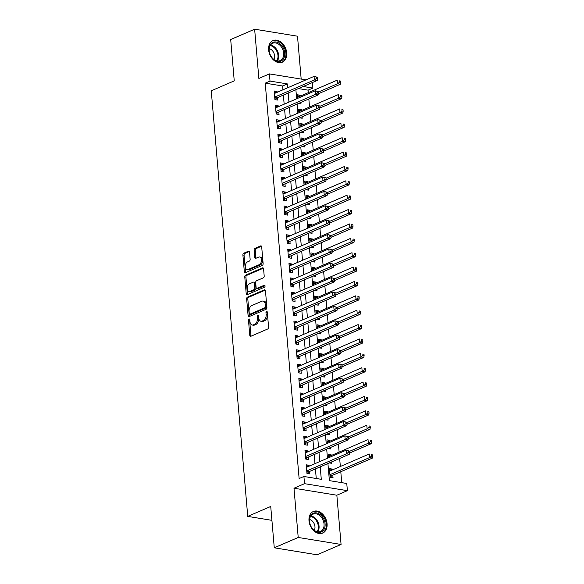 <?xml version="1.0" encoding="UTF-8"?>
<svg xmlns="http://www.w3.org/2000/svg" width="584" height="584" viewBox="0 0 584 584"><rect width="100%" height="100%" fill="white"/><g stroke="black" fill="none" stroke-linecap="round" stroke-linejoin="round"><path stroke-width="0.88" d="M249.061 319.003A1.037 0.65 -80.7 0 0 248.492 320.28L249.777 335.274A1.482 0.927 -80.7 0 0 250.478 336.326A1.482 0.927 -80.7 0 0 250.835 336.282L267.757 328.967A1.482 0.927 -80.7 0 0 268.582 327.157L267.297 312.155A1.037 0.65 -80.7 0 0 266.8 311.418A1.037 0.65 -80.7 0 0 266.552 311.454A1.037 0.65 -80.7 0 0 265.976 312.725L266.143 314.666A4.738 2.971 -80.7 0 1 263.523 320.485L262.114 321.091A4.738 2.971 -80.7 0 1 260.96 321.251A4.738 2.971 -80.7 0 1 258.719 317.871L258.551 315.937A1.037 0.65 -80.7 0 0 258.062 315.192A1.037 0.65 -80.7 0 0 257.807 315.229A1.037 0.65 -80.7 0 0 257.237 316.506L257.398 318.441A4.738 2.971 -80.7 0 1 254.777 324.259L253.368 324.865A4.738 2.971 -80.7 0 1 252.222 325.025A4.738 2.971 -80.7 0 1 249.974 321.653L249.806 319.711A1.037 0.65 -80.7 0 0 249.317 318.974A1.037 0.65 -80.7 0 0 249.061 319.003M249.799 319.645A1.037 0.65 -80.7 0 0 249.653 320.47L250.938 335.464A1.482 0.927 -80.7 0 0 251.142 336.15M267.289 312.097A1.037 0.65 -80.7 0 0 267.136 312.914L267.304 314.856L266.143 314.666M258.544 315.871A1.037 0.65 -80.7 0 0 258.391 316.689L258.559 318.63L257.398 318.441M268.633 49.917A11.76 8.49 66.6 0 0 282.335 62.189A11.76 8.49 66.6 0 0 286.707 52.859A11.76 8.49 66.6 0 0 273.005 40.588A11.76 8.49 66.6 0 0 268.633 49.917M309.002 520.797A11.76 8.49 66.6 0 0 322.704 533.068A11.76 8.49 66.6 0 0 327.077 523.746A11.76 8.49 66.6 0 0 313.374 511.474A11.76 8.49 66.6 0 0 309.002 520.797M249.529 252.178A1.482 0.927 -80.7 0 0 248.828 251.12A1.482 0.927 -80.7 0 0 248.463 251.171L243.718 253.222A1.482 0.927 -80.7 0 0 242.9 255.04L244.324 271.691A1.482 0.927 -80.7 0 0 245.024 272.75A1.482 0.927 -80.7 0 0 245.389 272.699L262.311 265.392A1.482 0.927 -80.7 0 0 263.128 263.574L261.698 246.922A1.482 0.927 -80.7 0 0 260.997 245.864A1.482 0.927 -80.7 0 0 260.639 245.915L254.901 248.39A1.482 0.927 -80.7 0 0 254.084 250.207L254.697 257.34A1.482 0.927 -80.7 0 0 255.398 258.391A1.482 0.927 -80.7 0 0 255.756 258.34L258.603 257.113A3.957 2.489 -80.7 0 1 259.566 256.982A3.957 2.489 -80.7 0 1 261.457 260.537A3.957 2.489 -80.7 0 1 259.252 264.661L248.105 269.472A3.957 2.489 -80.7 0 1 247.149 269.611A3.957 2.489 -80.7 0 1 245.258 266.048A3.957 2.489 -80.7 0 1 247.463 261.924L249.317 261.121A1.482 0.927 -80.7 0 0 250.134 259.303L249.529 252.178M282.926 89.826L282.598 85.987L265.224 83.154L270.012 81.081L269.399 73.898L305.987 79.862M274.268 547.807L298.212 537.462L341.071 544.456L317.127 554.8L274.268 547.807L270.728 506.467L247.74 516.395L211.255 90.805L234.242 80.877L230.695 39.544L254.639 29.2L258.865 78.446L269.399 73.898M341.071 544.456L336.851 495.217L293.993 488.224L298.212 537.462M293.993 488.224L304.527 483.669L303.914 476.486L321.288 479.318L320.214 466.842M265.224 83.154L299.125 478.551L303.914 476.486M247.477 297.117A1.482 0.927 -80.7 0 0 246.66 298.935L248.091 315.586A1.482 0.927 -80.7 0 0 248.791 316.637A1.482 0.927 -80.7 0 0 249.149 316.594L266.07 309.286A1.482 0.927 -80.7 0 0 266.888 307.469L265.464 290.81A1.482 0.927 -80.7 0 0 264.764 289.759A1.482 0.927 -80.7 0 0 264.399 289.81L247.477 297.117L248.638 297.307A1.482 0.927 -80.7 0 0 247.82 299.125L249.244 315.776A1.482 0.927 -80.7 0 0 249.456 316.462M246.207 293.642L244.776 276.984A1.482 0.927 -80.7 0 1 245.601 275.166L262.523 267.859A1.482 0.927 -80.7 0 1 262.88 267.815A1.482 0.927 -80.7 0 1 263.581 268.866L264.194 275.991A1.482 0.927 -80.7 0 1 263.377 277.809L256.507 280.773A1.482 0.927 -80.7 0 0 255.69 282.59L256.099 287.321A1.482 0.927 -80.7 0 0 256.799 288.372A1.482 0.927 -80.7 0 0 257.157 288.328L264.304 285.24A1.037 0.65 -80.7 0 1 264.552 285.204A1.037 0.65 -80.7 0 1 265.048 286.138A1.037 0.65 -80.7 0 1 264.472 287.219L247.266 294.643A1.482 0.927 -80.7 0 1 246.908 294.694A1.482 0.927 -80.7 0 1 246.207 293.642L247.368 293.832L245.937 277.174L244.776 276.984M301.176 79.081L297.497 36.193L254.639 29.2M300.315 96.097L300.242 95.243L297.482 96.433M298.482 103.463L300.979 103.872L300.855 102.441M301.541 110.478L301.468 109.624L298.716 110.814M299.716 117.844L302.213 118.253L302.089 116.822M302.775 124.859L302.702 124.005L299.95 125.188M300.95 132.225L303.446 132.626L303.322 131.196M304.008 139.233L303.935 138.379L301.183 139.569M302.183 146.599L304.673 147.007L304.556 145.577M305.242 153.614L305.169 152.76L302.417 153.95M303.417 160.98L305.906 161.381L305.782 159.958M306.476 167.988L306.403 167.133L303.651 168.323M304.651 175.353L307.14 175.762L307.016 174.331M307.71 182.369L307.637 181.514L304.885 182.704M305.877 189.734L308.374 190.143L308.25 188.712M308.943 196.75L308.87 195.895L306.111 197.078M307.111 204.115L309.608 204.517L309.483 203.086M310.17 211.123L310.097 210.269L307.345 211.459M308.345 218.489L310.841 218.898L310.717 217.467M311.403 225.504L311.33 224.65L308.578 225.84M309.578 232.87L312.075 233.279L311.951 231.848M312.637 239.878L312.564 239.024L309.812 240.214M310.812 247.244L313.301 247.653L313.185 246.222M313.871 254.259L313.798 253.405L311.046 254.595M312.046 261.625L314.535 262.034L314.411 260.603M315.104 268.64L315.031 267.786L312.279 268.969M313.279 276.006L315.769 276.407L315.645 274.976M316.338 283.014L316.265 282.16L313.513 283.349M314.506 290.379L317.002 290.788L316.878 289.357M317.572 297.395L317.499 296.541L314.739 297.731M315.74 304.76L318.236 305.169L318.112 303.738M318.798 311.768L318.725 310.914L315.973 312.104M316.973 319.134L319.47 319.543L319.346 318.112M320.032 326.149L319.959 325.295L317.207 326.485M318.207 333.515L320.704 333.924L320.579 332.493M321.266 340.53L321.193 339.676L318.441 340.859M319.441 347.896L321.93 348.298L321.813 346.867M322.499 354.904L322.426 354.05L319.674 355.24M320.674 362.27L323.164 362.679L323.04 361.248M323.733 369.285L323.66 368.431L320.908 369.621M321.908 376.651L324.397 377.06L324.273 375.629M324.967 383.659L324.894 382.805L322.134 383.995M323.135 391.024L325.631 391.433L325.507 390.002M326.201 398.04L326.127 397.186L323.368 398.376M324.368 405.406L326.865 405.814L326.741 404.384M327.427 412.421L327.354 411.567L324.602 412.749M325.602 419.786L328.099 420.188L327.974 418.757M328.661 426.794L328.588 425.94L325.836 427.13M326.836 434.16L329.332 434.569L329.208 433.138M329.894 441.175L329.821 440.321L327.069 441.511M328.069 448.541L330.559 448.95L330.442 447.519M331.128 455.549L331.055 454.695L328.303 455.885M329.303 462.915L331.792 463.324L331.668 461.893M309.192 466.149L309.118 465.295L306.228 464.82L306.965 473.449L309.863 473.923L309.644 471.405M307.965 451.775L307.892 450.921L304.994 450.446L305.731 459.075L308.629 459.542L308.41 457.031M306.731 437.394L306.658 436.54L303.76 436.065L304.498 444.694L307.396 445.169L307.177 442.65M305.498 423.013L305.425 422.159L302.527 421.692L303.264 430.313L306.162 430.788L305.95 428.269M304.264 408.639L304.191 407.785L301.293 407.311L302.037 415.939L304.928 416.414L304.717 413.895M303.03 394.258L302.957 393.404L300.059 392.93L300.804 401.558L303.695 402.033L303.483 399.514M301.797 379.885L301.724 379.031L298.833 378.556L299.57 387.185L302.468 387.652L302.249 385.141M300.563 365.504L300.49 364.65L297.599 364.175L298.336 372.804L301.234 373.278L301.016 370.76M299.337 351.123L299.263 350.269L296.365 349.801L297.103 358.423L300.001 358.897L299.782 356.379M298.103 336.749L298.03 335.895L295.132 335.42L295.869 344.049L298.767 344.523L298.548 342.005M296.869 322.368L296.796 321.514L293.898 321.039L294.635 329.668L297.533 330.142L297.322 327.624M295.635 307.994L295.562 307.14L292.664 306.666L293.409 315.294L296.3 315.762L296.088 313.25M294.402 293.613L294.329 292.759L291.431 292.285L292.175 300.913L295.066 301.388L294.854 298.869M293.168 279.232L293.095 278.378L290.204 277.911L290.942 286.532L293.84 287.007L293.621 284.488M291.934 264.859L291.861 264.004L288.971 263.53L289.708 272.159L292.606 272.626L292.387 270.115M290.708 250.478L290.635 249.623L287.737 249.149L288.474 257.778L291.372 258.252L291.153 255.734M289.474 236.104L289.401 235.25L286.503 234.775L287.24 243.404L290.138 243.871L289.919 241.36M288.24 221.723L288.168 220.869L285.269 220.394L286.014 229.023L288.905 229.497L288.693 226.979M287.007 207.342L286.934 206.488L284.036 206.021L284.78 214.642L287.671 215.116L287.459 212.598M285.773 192.968L285.7 192.114L282.802 191.64L283.547 200.268L286.437 200.735L286.226 198.224M284.539 178.587L284.466 177.733L281.576 177.259L282.313 185.887L285.211 186.362L284.992 183.843M283.306 164.213L283.233 163.359L280.342 162.885L281.079 171.513L283.977 171.981L283.758 169.47M282.079 149.833L282.006 148.978L279.108 148.504L279.846 157.132L282.744 157.607L282.525 155.088M280.846 135.452L280.773 134.597L277.874 134.13L278.612 142.751L281.51 143.226L281.298 140.708M279.612 121.078L279.539 120.224L276.641 119.749L277.385 128.378L280.276 128.845L280.064 126.334M278.378 106.697L278.305 105.843L275.407 105.368L276.152 113.997L279.043 114.471L278.831 111.953M316.251 478.493L315.426 468.908M314.973 463.652L314.192 454.534M313.747 449.279L312.958 440.154M312.513 434.897L311.732 425.772M311.279 420.516L310.498 411.399M310.046 406.143L309.264 397.018M308.812 391.762L308.031 382.644M307.578 377.388L306.797 368.263M306.344 363.007L305.563 353.882M305.118 348.626L304.337 339.508M303.884 334.252L303.103 325.127M302.651 319.871L301.87 310.754M301.417 305.498L300.636 296.373M300.183 291.117L299.402 281.992M298.95 276.736L298.168 267.618M297.723 262.362L296.935 253.237M296.489 247.981L295.708 238.863M295.256 233.607L294.475 224.482M294.022 219.226L293.241 210.101M292.788 204.845L292.007 195.728M291.555 190.472L290.774 181.347M290.321 176.091L289.54 166.973M289.095 161.717L288.306 152.592M287.861 147.336L287.08 138.211M286.627 132.955L285.846 123.837M285.393 118.581L284.612 109.456M284.16 104.2L283.379 95.082M277.144 92.323L277.072 91.462L274.181 90.995L274.918 99.623L277.809 100.09L277.597 97.579M341.728 482.654L340.793 471.741M340.348 466.485L339.654 458.447M339.114 452.104L338.421 444.066M337.88 437.73L337.187 429.693M336.647 423.349L335.961 415.312M335.413 408.968L334.727 400.931M334.179 394.594L333.493 386.557M332.946 380.213L332.26 372.176M331.719 365.832L331.026 357.802M330.486 351.458L329.792 343.421M329.252 337.077L328.566 329.04M328.018 322.704L327.332 314.666M326.784 308.323L326.098 300.286M325.551 293.942L324.865 285.912M324.317 279.568L323.631 271.531M323.091 265.187L322.397 257.15M321.857 250.813L321.163 242.776M320.623 236.432L319.937 228.395M319.39 222.051L318.703 214.021M318.156 207.678L317.47 199.64M316.922 193.297L316.236 185.259M315.688 178.923L315.002 170.886M314.462 164.542L313.769 156.505M313.228 150.161L312.535 142.131M311.995 135.787L311.308 127.75M310.761 121.406L310.075 113.369M309.527 107.033L308.841 98.995M308.294 92.652L308.082 90.148L298.446 88.571M332.362 469.93L332.289 469.076L329.391 468.602L330.128 477.23L333.026 477.705L332.814 475.186M331.055 454.695L328.157 454.228L328.471 457.827M329.821 440.321L326.923 439.847L327.237 443.446M328.588 425.94L325.697 425.466L326.003 429.072M327.354 411.567L324.463 411.092L324.77 414.691M326.127 397.186L323.229 396.711L323.536 400.317M324.894 382.805L321.996 382.337L322.302 385.936M323.66 368.431L320.762 367.957L321.069 371.555M322.426 354.05L319.528 353.576L319.842 357.182M321.193 339.676L318.295 339.202L318.608 342.801M319.959 325.295L317.068 324.821L317.375 328.427M318.725 310.914L315.834 310.447L316.141 314.046M317.499 296.541L314.601 296.066L314.907 299.665M316.265 282.16L313.367 281.685L313.674 285.291M315.031 267.786L312.133 267.311L312.44 270.91M313.798 253.405L310.9 252.93L311.214 256.537M312.564 239.024L309.666 238.557L309.98 242.156M311.33 224.65L308.44 224.176L308.746 227.775M310.097 210.269L307.206 209.795L307.512 213.401M308.87 195.895L305.972 195.421L306.279 199.02M307.637 181.514L304.738 181.04L305.045 184.646M306.403 167.133L303.505 166.666L303.811 170.265M305.169 152.76L302.271 152.285L302.585 155.884M303.935 138.379L301.037 137.904L301.351 141.51M302.702 124.005L299.811 123.531L300.118 127.13M301.468 109.624L298.577 109.15L298.884 112.756M300.242 95.243L297.344 94.776L297.65 98.375M247.74 516.395L271.918 520.344M312.396 82.548L312.871 88.075L303.235 86.505M308.082 90.148L312.871 88.075M327.923 463.514L329.391 480.639L346.765 483.479L347.385 490.662L304.527 483.669M336.851 495.217L347.385 490.662M287.715 87.753L287.386 83.921L270.012 81.081M319.762 461.586L318.981 452.461M318.536 447.205L317.747 438.088M317.302 432.832L316.521 423.707M316.068 418.451L315.287 409.326M314.834 404.07L314.053 394.952M313.601 389.696L312.82 380.571M312.367 375.315L311.586 366.197M311.133 360.941L310.352 351.816M309.907 346.56L309.126 337.435M308.673 332.179L307.892 323.062M307.439 317.805L306.658 308.68M306.206 303.424L305.425 294.307M304.972 289.051L304.191 279.926M303.738 274.67L302.957 265.545M302.512 260.289L301.724 251.171M301.278 245.915L300.497 236.79M300.045 231.534L299.263 222.416M298.811 217.16L298.03 208.035M297.577 202.779L296.796 193.654M296.344 188.398L295.562 179.281M295.11 174.025L294.329 164.9M293.883 159.644L293.095 150.526M292.65 145.27L291.869 136.145M291.416 130.889L290.635 121.764M290.182 116.508L289.401 107.39M288.949 102.134L288.168 93.009M295.876 89.68L296.657 98.805M297.11 104.062L297.891 113.179M298.344 118.435L299.125 127.56M299.577 132.816L300.358 141.941M300.804 147.197L301.592 156.315M302.037 161.571L302.819 170.696M303.271 175.952L304.052 185.07M304.505 190.326L305.286 199.451M305.739 204.707L306.52 213.832M306.972 219.088L307.753 228.205M308.206 233.461L308.987 242.586M309.432 247.842L310.221 256.96M310.666 262.216L311.447 271.341M311.9 276.597L312.681 285.722M313.133 290.978L313.915 300.096M314.367 305.352L315.148 314.477M315.601 319.733L316.382 328.85M316.835 334.106L317.616 343.231M318.061 348.487L318.849 357.612M319.295 362.868L320.076 371.986M320.528 377.242L321.309 386.367M321.762 391.623L322.543 400.741M322.996 405.997L323.777 415.122M324.229 420.378L325.011 429.503M325.463 434.759L326.244 443.876M326.69 449.132L327.478 458.257M282.598 85.987L287.386 83.921M332.289 469.076L329.537 470.266M309.118 465.295L306.366 466.485M307.892 450.921L305.133 452.104M306.658 436.54L303.906 437.73M305.425 422.159L302.673 423.349M304.191 407.785L301.439 408.975M302.957 393.404L300.205 394.594M301.724 379.031L298.971 380.213M300.49 364.65L297.738 365.839M299.263 350.269L296.504 351.458M298.03 335.895L295.278 337.085M296.796 321.514L294.044 322.704M295.562 307.14L292.81 308.323M294.329 292.759L291.577 293.949M293.095 278.378L290.343 279.568M291.861 264.004L289.109 265.194M290.635 249.623L287.875 250.813M289.401 235.25L286.649 236.432M288.168 220.869L285.415 222.059M286.934 206.488L284.182 207.678M285.7 192.114L282.948 193.304M284.466 177.733L281.714 178.923M283.233 163.359L280.481 164.542M282.006 148.978L279.247 150.168M280.773 134.597L278.021 135.787M279.539 120.224L276.787 121.414M278.305 105.843L275.553 107.033M277.072 91.462L274.319 92.652M252.222 325.025L253.376 325.215A4.738 2.971 -80.7 0 0 254.529 325.054L253.368 324.865M258.559 318.63A4.738 2.971 -80.7 0 1 255.938 324.448L254.529 325.054M260.96 321.251L262.121 321.441A4.738 2.971 -80.7 0 0 263.267 321.28L262.114 321.091M267.304 314.856A4.738 2.971 -80.7 0 1 264.683 320.674L263.267 321.28M265.26 290.124L248.638 297.307M249.273 313.462A1.037 0.65 -80.7 0 0 249.762 314.207A1.037 0.65 -80.7 0 0 250.018 314.17L264.866 307.753A1.037 0.65 -80.7 0 0 265.443 306.483L265.267 304.432A4.738 2.971 -80.7 0 0 263.019 301.059A4.738 2.971 -80.7 0 0 261.873 301.22L251.719 305.6A4.738 2.971 -80.7 0 0 249.098 311.418L249.273 313.462M250.697 314.28A1.037 0.65 -80.7 0 0 250.923 314.389A1.037 0.65 -80.7 0 0 251.171 314.36L250.018 314.17M263.019 301.059L264.18 301.249A4.738 2.971 -80.7 0 1 266.428 304.622L266.603 306.673A1.037 0.65 -80.7 0 1 266.027 307.943L251.171 314.36M263.377 268.18L246.755 275.356A1.482 0.927 -80.7 0 0 245.937 277.174M256.799 288.372L257.96 288.562A1.482 0.927 -80.7 0 0 258.318 288.511L264.983 285.634M249.39 283.853A3.957 2.489 -80.7 0 0 247.185 287.978A3.957 2.489 -80.7 0 0 249.076 291.533A3.957 2.489 -80.7 0 0 250.04 291.401L253.96 289.708A1.482 0.927 -80.7 0 0 254.785 287.89L254.376 283.16A1.482 0.927 -80.7 0 0 253.675 282.108A1.482 0.927 -80.7 0 0 253.317 282.152L249.39 283.853M249.076 291.533L250.237 291.723A3.957 2.489 -80.7 0 0 251.193 291.591L250.04 291.401M253.675 282.108L254.836 282.291A1.482 0.927 -80.7 0 1 255.536 283.349L255.938 288.08A1.482 0.927 -80.7 0 1 255.12 289.898L251.193 291.591M247.368 293.832A1.482 0.927 -80.7 0 0 247.572 294.511M247.149 269.611L248.302 269.793A3.957 2.489 -80.7 0 0 249.266 269.662L248.105 269.472M259.566 256.982L260.719 257.172A3.957 2.489 -80.7 0 1 262.618 260.727A3.957 2.489 -80.7 0 1 260.406 264.851L249.266 269.662M261.493 246.236L256.062 248.58A1.482 0.927 -80.7 0 0 255.244 250.397L255.858 257.522A1.482 0.927 -80.7 0 0 256.062 258.208M249.317 251.492L244.878 253.412A1.482 0.927 -80.7 0 0 244.054 255.23L245.484 271.881A1.482 0.927 -80.7 0 0 245.689 272.567M330.332 477.267L331.697 475.777A1.511 0.949 99.3 0 1 332.048 475.515L372.461 458.06L369.57 457.593L369.256 453.994L329.61 471.12M329.916 474.712L369.57 457.593L371.585 456.119L372.745 456.308L372.621 454.87L371.468 454.68L371.585 456.119M371.468 454.68L372.621 454.87M372.745 456.308L372.461 458.06M306.79 471.397L308.878 471.741L349.298 454.286L346.4 453.812L306.746 470.938M348.422 452.337L346.4 453.812L346.093 450.213L349.458 451.089L348.298 450.899L348.422 452.337L349.582 452.527L349.458 451.089M306.439 467.339L346.093 450.213L348.298 450.899M308.878 471.741A1.511 0.949 -80.7 0 0 308.527 471.996L307.169 473.485M349.298 454.286L349.582 452.527M325.091 523.877A10.176 7.351 -113.4 0 1 318.105 532.309A10.176 7.351 -113.4 0 1 309.454 521.329A10.176 7.351 -113.4 0 1 316.44 512.898A10.176 7.351 -113.4 0 1 325.091 523.877M309.557 521.629A9.424 6.804 66.6 0 0 320.528 531.462A9.424 6.804 66.6 0 0 324.032 523.987A9.424 6.804 66.6 0 0 313.06 514.154A9.424 6.804 66.6 0 0 309.557 521.629M314.265 530.33A6.709 4.847 66.6 0 0 314.958 526.673A6.709 4.847 66.6 0 0 309.586 519.497M321.908 533.331L321.791 533.382A11.687 8.439 66.6 0 0 321.908 533.331A11.687 8.439 66.6 0 0 326.252 524.067A11.687 8.439 66.6 0 0 312.637 511.876A11.687 8.439 66.6 0 0 312.513 511.927L312.637 511.876M281.532 60.765A10.176 7.351 -113.4 0 1 270.553 55.465A10.176 7.351 -113.4 0 1 272.275 42.676A10.176 7.351 -113.4 0 1 283.262 47.968A10.176 7.351 -113.4 0 1 281.532 60.765M272.137 43.552A9.424 6.804 66.6 0 0 270.356 55.013A9.424 6.804 66.6 0 0 280.159 60.575A9.424 6.804 66.6 0 0 280.714 60.298A9.424 6.804 66.6 0 0 282.495 48.837A9.424 6.804 66.6 0 0 272.692 43.274A9.424 6.804 66.6 0 0 272.137 43.552M281.539 62.451L281.422 62.495A11.687 8.439 66.6 0 0 281.539 62.451A11.687 8.439 66.6 0 0 282.218 62.101A11.687 8.439 66.6 0 0 284.437 47.888A11.687 8.439 66.6 0 0 272.268 40.989A11.687 8.439 66.6 0 0 272.151 41.048M273.896 59.444A6.709 4.847 66.6 0 0 273.881 53.027A6.709 4.847 66.6 0 0 269.217 48.611M349.495 453.075L371.227 443.687L368.336 443.212L368.022 439.621L328.376 456.739M349.48 451.352L368.336 443.212L370.358 441.738L371.512 441.927L371.387 440.489L370.234 440.299L370.358 441.738M370.234 440.299L371.387 440.489M371.512 441.927L371.227 443.687M348.261 438.694L369.993 429.306L367.102 428.831L366.796 425.24L327.142 442.365M348.247 436.978L367.102 428.831L369.124 427.357L370.278 427.546L370.154 426.108L369 425.918L369.124 427.357M369 425.918L370.154 426.108M370.278 427.546L369.993 429.306M347.027 424.32L368.767 414.932L365.869 414.457L365.562 410.859L325.909 427.984M347.013 422.597L365.869 414.457L367.891 412.983L369.051 413.173L368.927 411.735L367.767 411.545L367.891 412.983M367.767 411.545L368.927 411.735M369.051 413.173L368.767 414.932M345.794 409.939L367.533 400.551L364.635 400.076L364.328 396.485L324.675 413.611M345.779 408.223L364.635 400.076L366.657 398.602L367.818 398.792L367.694 397.354L366.533 397.164L366.657 398.602M366.533 397.164L367.694 397.354M367.818 398.792L367.533 400.551M305.556 457.016L307.644 457.36L348.064 439.905L345.166 439.431L305.52 456.557M347.188 437.956L345.166 439.431L344.859 435.839L348.225 436.708L347.064 436.518L347.188 437.956L348.349 438.146L348.225 436.708M305.206 452.965L344.859 435.839L347.064 436.518M307.644 457.36A1.511 0.949 -80.7 0 0 307.301 457.615L305.936 459.104M348.064 439.905L348.349 438.146M304.322 442.643L306.41 442.979L346.83 425.524L343.932 425.057L304.286 442.176M345.954 423.582L343.932 425.057L343.626 421.458L346.991 422.334L345.83 422.144L345.954 423.582L347.115 423.765L346.991 422.334M303.979 438.584L343.626 421.458L345.83 422.144M306.41 442.979A1.511 0.949 -80.7 0 0 306.067 443.241L304.702 444.731M346.83 425.524L347.115 423.765M303.089 428.262L305.184 428.605L345.597 411.151L342.706 410.676L303.052 427.802M344.721 409.201L342.706 410.676L342.392 407.084L345.757 407.953L344.604 407.763L344.721 409.201L345.881 409.391L345.757 407.953M302.746 424.203L342.392 407.084L344.604 407.763M305.184 428.605A1.511 0.949 -80.7 0 0 304.833 428.86L303.468 430.35M345.597 411.151L345.881 409.391M301.862 413.881L303.95 414.224L344.363 396.77L341.472 396.295L301.818 413.421M343.494 394.82L341.472 396.295L341.166 392.704L344.523 393.572L343.37 393.382L343.494 394.82L344.648 395.01L344.523 393.572M301.512 409.829L341.166 392.704L343.37 393.382M303.95 414.224A1.511 0.949 -80.7 0 0 303.6 414.487L302.242 415.969M344.363 396.77L344.648 395.01M344.56 395.558L366.299 386.17L363.401 385.703L363.095 382.104L323.441 399.23M344.553 393.842L363.401 385.703L365.423 384.228L366.584 384.418L366.46 382.98L365.299 382.79L365.423 384.228M365.299 382.79L366.46 382.98M366.584 384.418L366.299 386.17M300.629 399.507L302.716 399.85L343.137 382.389L340.238 381.921L300.585 399.047M342.261 380.447L340.238 381.921L339.932 378.322L343.297 379.199L342.136 379.009L342.261 380.447L343.414 380.637L343.297 379.199M300.278 395.448L339.932 378.322L342.136 379.009M302.716 399.85A1.511 0.949 -80.7 0 0 302.366 400.106L301.008 401.595M343.137 382.389L343.414 380.637M343.326 381.184L365.066 371.796L362.168 371.322L361.861 367.73L322.215 384.849M343.319 379.461L362.168 371.322L364.19 369.847L365.35 370.037L365.226 368.599L364.066 368.409L364.19 369.847M364.066 368.409L365.226 368.599M365.35 370.037L365.066 371.796M299.395 385.126L301.483 385.469L341.903 368.015L339.005 367.54L299.351 384.666M341.027 366.066L339.005 367.54L338.698 363.949L342.063 364.817L340.903 364.628L341.027 366.066L342.188 366.256L342.063 364.817M299.044 381.075L338.698 363.949L340.903 364.628M301.483 385.469A1.511 0.949 -80.7 0 0 301.132 385.725L299.774 387.214M341.903 368.015L342.188 366.256M342.093 366.803L363.832 357.415L360.941 356.941L360.627 353.349L320.981 370.475M342.085 365.088L360.941 356.941L362.956 355.466L364.117 355.656L363.993 354.218L362.839 354.028L362.956 355.466M362.839 354.028L363.993 354.218M364.117 355.656L363.832 357.415M298.161 370.752L300.249 371.088L340.669 353.634L337.771 353.167L298.125 370.285M339.793 351.692L337.771 353.167L337.464 349.568L340.83 350.444L339.669 350.254L339.793 351.692L340.954 351.875L340.83 350.444M297.811 366.694L337.464 349.568L339.669 350.254M300.249 371.088A1.511 0.949 -80.7 0 0 299.899 371.351L298.541 372.84M340.669 353.634L340.954 351.875M340.866 352.422L362.598 343.034L359.707 342.567L359.394 338.968L319.747 356.094M340.852 350.707L359.707 342.567L361.73 341.092L362.883 341.282L362.759 339.844L361.606 339.654L361.73 341.092M361.606 339.654L362.759 339.844M362.883 341.282L362.598 343.034M296.928 356.371L299.015 356.714L339.435 339.26L336.537 338.786L296.891 355.911M338.559 337.311L336.537 338.786L336.231 335.194L339.596 336.063L338.435 335.873L338.559 337.311L339.72 337.501L339.596 336.063M296.577 352.313L336.231 335.194L338.435 335.873M299.015 356.714A1.511 0.949 -80.7 0 0 298.672 356.97L297.307 358.459M339.435 339.26L339.72 337.501M339.632 338.048L361.372 328.661L358.474 328.186L358.167 324.594L318.514 341.72M339.618 336.333L358.474 328.186L360.496 326.712L361.649 326.901L361.532 325.463L360.372 325.273L360.496 326.712M360.372 325.273L361.532 325.463M361.649 326.901L361.372 328.661M295.694 341.99L297.789 342.333L338.202 324.879L335.304 324.405L295.657 341.531M337.326 322.93L335.304 324.405L334.997 320.813L338.362 321.682L337.202 321.492L337.326 322.93L338.486 323.12L338.362 321.682M295.351 337.939L334.997 320.813L337.202 321.492M297.789 342.333A1.511 0.949 -80.7 0 0 297.438 342.596L296.073 344.078M338.202 324.879L338.486 323.12M338.399 323.667L360.138 314.28L357.24 313.812L356.933 310.214L317.28 327.339M338.384 321.952L357.24 313.812L359.262 312.338L360.423 312.52L360.299 311.089L359.138 310.9L359.262 312.338M359.138 310.9L360.299 311.089M360.423 312.52L360.138 314.28M294.46 327.617L296.555 327.96L336.968 310.498L334.077 310.031L294.424 327.157M336.092 308.556L334.077 310.031L333.763 306.432L337.129 307.308L335.975 307.118L336.092 308.556L337.253 308.746L337.129 307.308M294.117 323.558L333.763 306.432L335.975 307.118M296.555 327.96A1.511 0.949 -80.7 0 0 296.205 328.215L294.84 329.704M336.968 310.498L337.253 308.746M337.165 309.294L358.904 299.906L356.006 299.431L355.7 295.84L316.046 312.958M337.151 307.571L356.006 299.431L358.029 297.957L359.189 298.147L359.065 296.708L357.904 296.519L358.029 297.957M357.904 296.519L359.065 296.708M359.189 298.147L358.904 299.906M293.234 313.236L295.322 313.579L335.734 296.124L332.844 295.65L293.19 312.776M334.866 294.175L332.844 295.65L332.537 292.058L335.895 292.927L334.741 292.737L334.866 294.175L336.019 294.365L335.895 292.927M292.883 309.184L332.537 292.058L334.741 292.737M295.322 313.579A1.511 0.949 -80.7 0 0 294.971 313.834L293.613 315.323M335.734 296.124L336.019 294.365M335.931 294.913L357.671 285.525L354.773 285.05L354.466 281.459L314.812 298.585M335.924 293.197L354.773 285.05L356.795 283.576L357.956 283.766L357.831 282.327L356.671 282.138L356.795 283.576M356.671 282.138L357.831 282.327M357.956 283.766L357.671 285.525M292 298.862L294.088 299.198L334.508 281.743L331.61 281.276L291.956 298.395M333.632 279.802L331.61 281.276L331.303 277.677L334.668 278.546L333.508 278.364L333.632 279.802L334.785 279.984L334.668 278.546M291.65 294.803L331.303 277.677L333.508 278.364M294.088 299.198A1.511 0.949 -80.7 0 0 293.737 299.461L292.38 300.95M334.508 281.743L334.785 279.984M290.766 284.481L292.854 284.824L333.274 267.37L330.376 266.895L290.722 284.021M332.398 265.421L330.376 266.895L330.069 263.304L333.435 264.172L332.274 263.983L332.398 265.421L333.559 265.611L333.435 264.172M290.416 280.422L330.069 263.304L332.274 263.983M292.854 284.824A1.511 0.949 -80.7 0 0 292.504 285.08L291.146 286.569M333.274 267.37L333.559 265.611M289.533 270.1L291.62 270.443L332.041 252.989L329.142 252.514L289.496 269.64M331.164 251.04L329.142 252.514L328.836 248.923L332.201 249.791L331.04 249.602L331.164 251.04L332.325 251.229L332.201 249.791M289.182 266.048L328.836 248.923L331.04 249.602M291.62 270.443A1.511 0.949 -80.7 0 0 291.27 270.706L289.912 272.188M332.041 252.989L332.325 251.229M334.698 280.532L356.437 271.144L353.539 270.677L353.232 267.078L313.586 284.204M334.69 278.816L353.539 270.677L355.561 269.202L356.722 269.392L356.598 267.954L355.437 267.764L355.561 269.202M355.437 267.764L356.598 267.954M356.722 269.392L356.437 271.144M333.464 266.158L355.203 256.77L352.313 256.296L351.999 252.704L312.352 269.83M333.457 264.442L352.313 256.296L354.327 254.821L355.488 255.011L355.364 253.573L354.211 253.383L354.327 254.821M354.211 253.383L355.364 253.573M355.488 255.011L355.203 256.77M332.238 251.777L353.97 242.389L351.079 241.922L350.765 238.323L311.119 255.449M332.223 250.061L351.079 241.922L353.101 240.447L354.254 240.63L354.13 239.199L352.977 239.009L353.101 240.447M352.977 239.009L354.13 239.199M354.254 240.63L353.97 242.389M288.299 255.726L290.387 256.069L330.807 238.608L327.909 238.141L288.262 255.259M329.931 236.666L327.909 238.141L327.602 234.542L330.967 235.418L329.807 235.228L329.931 236.666L331.091 236.856L330.967 235.418M287.948 251.667L327.602 234.542L329.807 235.228M290.387 256.069A1.511 0.949 -80.7 0 0 290.044 256.325L288.678 257.814M330.807 238.608L331.091 236.856M331.004 237.403L352.743 228.016L349.845 227.541L349.539 223.949L309.885 241.068M330.989 235.681L349.845 227.541L351.867 226.066L353.021 226.256L352.904 224.818L351.743 224.628L351.867 226.066M351.743 224.628L352.904 224.818M353.021 226.256L352.743 228.016M287.065 241.345L289.16 241.688L329.573 224.234L326.675 223.76L287.029 240.885M328.697 222.285L326.675 223.76L326.368 220.168L329.734 221.037L328.573 220.847L328.697 222.285L329.858 222.475L329.734 221.037M286.722 237.286L326.368 220.168L328.573 220.847M289.16 241.688A1.511 0.949 -80.7 0 0 288.81 241.944L287.445 243.433M329.573 224.234L329.858 222.475M329.77 223.022L351.51 213.634L348.611 213.16L348.305 209.568L308.651 226.694M329.756 221.307L348.611 213.16L350.634 211.685L351.794 211.875L351.67 210.437L350.51 210.247L350.634 211.685M350.51 210.247L351.67 210.437M351.794 211.875L351.51 213.634M285.832 226.972L287.927 227.307L328.339 209.853L325.449 209.386L285.795 226.504M327.471 207.911L325.449 209.386L325.135 205.787L328.5 206.656L327.347 206.473L327.471 207.911L328.624 208.094L328.5 206.656M285.488 222.913L325.135 205.787L327.347 206.473M287.927 227.307A1.511 0.949 -80.7 0 0 287.576 227.57L286.211 229.059M328.339 209.853L328.624 208.094M328.536 208.641L350.276 199.253L347.378 198.786L347.071 195.187L307.418 212.313M328.522 206.926L347.378 198.786L349.4 197.312L350.561 197.501L350.437 196.063L349.276 195.874L349.4 197.312M349.276 195.874L350.437 196.063M350.561 197.501L350.276 199.253M284.605 212.591L286.693 212.934L327.106 195.479L324.215 195.005L284.561 212.131M326.237 193.53L324.215 195.005L323.908 191.413L327.266 192.282L326.113 192.092L326.237 193.53L327.39 193.72L327.266 192.282M284.255 208.532L323.908 191.413L326.113 192.092M286.693 212.934A1.511 0.949 -80.7 0 0 286.342 213.189L284.985 214.678M327.106 195.479L327.39 193.72M327.303 194.268L349.042 184.88L346.144 184.405L345.837 180.814L306.184 197.932M327.296 192.552L346.144 184.405L348.166 182.931L349.327 183.12L349.203 181.682L348.042 181.493L348.166 182.931M348.042 181.493L349.203 181.682M349.327 183.12L349.042 184.88M283.371 198.21L285.459 198.553L325.879 181.098L322.981 180.624L283.328 197.75M325.003 179.149L322.981 180.624L322.675 177.032L326.04 177.901L324.879 177.711L325.003 179.149L326.157 179.339L326.04 177.901M283.021 194.158L322.675 177.032L324.879 177.711M285.459 198.553A1.511 0.949 -80.7 0 0 285.109 198.816L283.751 200.297M325.879 181.098L326.157 179.339M326.069 179.887L347.808 170.499L344.91 170.032L344.604 166.433L304.957 183.558M326.062 178.171L344.91 170.032L346.933 168.557L348.093 168.739L347.969 167.301L346.808 167.119L346.933 168.557M346.808 167.119L347.969 167.301M348.093 168.739L347.808 170.499M282.138 183.836L284.226 184.179L324.646 166.717L321.748 166.25L282.094 183.369M323.77 164.776L321.748 166.25L321.441 162.651L324.806 163.527L323.646 163.338L323.77 164.776L324.93 164.965L324.806 163.527M281.787 179.777L321.441 162.651L323.646 163.338M284.226 184.179A1.511 0.949 -80.7 0 0 283.875 184.434L282.517 185.924M324.646 166.717L324.93 164.965M324.843 165.513L346.575 156.125L343.684 155.651L343.37 152.059L303.724 169.178M324.828 163.79L343.684 155.651L345.699 154.176L346.859 154.366L346.735 152.928L345.582 152.738L345.699 154.176M345.582 152.738L346.735 152.928M346.859 154.366L346.575 156.125M280.904 169.455L282.992 169.798L323.412 152.344L320.514 151.869L280.868 168.995M322.536 150.395L320.514 151.869L320.207 148.278L323.572 149.146L322.412 148.957L322.536 150.395L323.697 150.584L323.572 149.146M280.554 165.396L320.207 148.278L322.412 148.957M282.992 169.798A1.511 0.949 -80.7 0 0 282.641 170.053L281.284 171.543M323.412 152.344L323.697 150.584M323.609 151.132L345.341 141.744L342.45 141.27L342.144 137.678L302.49 154.804M323.594 149.416L342.45 141.27L344.472 139.795L345.626 139.985L345.502 138.547L344.348 138.357L344.472 139.795M344.348 138.357L345.502 138.547M345.626 139.985L345.341 141.744M279.67 155.081L281.758 155.417L322.178 137.963L319.28 137.488L279.634 154.614M321.302 136.021L319.28 137.488L318.974 133.897L322.339 134.765L321.178 134.583L321.302 136.021L322.463 136.203L322.339 134.765M279.32 151.022L318.974 133.897L321.178 134.583M281.758 155.417A1.511 0.949 -80.7 0 0 281.415 155.68L280.05 157.162M322.178 137.963L322.463 136.203M322.375 136.751L344.115 127.363L341.217 126.896L340.91 123.297L301.256 140.423M322.361 135.035L341.217 126.896L343.239 125.421L344.392 125.611L344.275 124.173L343.115 123.983L343.239 125.421M343.115 123.983L344.275 124.173M344.392 125.611L344.115 127.363M321.142 122.377L342.881 112.989L339.983 112.515L339.676 108.923L300.023 126.042M321.127 120.654L339.983 112.515L342.005 111.04L343.166 111.23L343.042 109.792L341.881 109.602L342.005 111.04M341.881 109.602L343.042 109.792M343.166 111.23L342.881 112.989M319.908 107.996L341.647 98.608L338.749 98.141L338.443 94.542L298.789 111.668M319.893 106.281L338.749 98.141L340.771 96.667L341.932 96.849L341.808 95.411L340.647 95.228L340.771 96.667M340.647 95.228L341.808 95.411M341.932 96.849L341.647 98.608M278.437 140.7L280.532 141.043L320.944 123.589L318.046 123.115L278.4 140.24M320.068 121.64L318.046 123.115L317.74 119.516L321.105 120.392L319.952 120.202L320.068 121.64L321.229 121.83L321.105 120.392M278.094 136.641L317.74 119.516L319.952 120.202M280.532 141.043A1.511 0.949 -80.7 0 0 280.181 141.299L278.816 142.788M320.944 123.589L321.229 121.83M277.203 126.319L279.298 126.662L319.711 109.208L316.82 108.733L277.166 125.859M318.842 107.259L316.82 108.733L316.506 105.142L319.871 106.011L318.718 105.821L318.842 107.259L319.995 107.449L319.871 106.011M276.86 122.268L316.506 105.142L318.718 105.821M279.298 126.662A1.511 0.949 -80.7 0 0 278.948 126.918L277.582 128.407M319.711 109.208L319.995 107.449M275.976 111.945L278.064 112.289L318.477 94.827L315.586 94.36L275.933 111.478M317.608 92.885L315.586 94.36L315.28 90.761L318.638 91.637L317.484 91.447L317.608 92.885L318.762 93.075L318.638 91.637M275.626 107.887L315.28 90.761L317.484 91.447M278.064 112.289A1.511 0.949 -80.7 0 0 277.714 112.544L276.356 114.033M318.477 94.827L318.762 93.075M318.674 93.623L340.414 84.235L337.516 83.76L337.209 80.161L297.555 97.287M318.667 91.9L337.516 83.76L339.538 82.286L340.698 82.475L340.574 81.037L339.413 80.847L339.538 82.286M339.413 80.847L340.574 81.037M340.698 82.475L340.414 84.235M274.743 97.564L276.831 97.908L317.251 80.453L314.353 79.979L274.699 97.105M316.375 78.504L314.353 79.979L314.046 76.387L317.411 77.256L316.251 77.066L316.375 78.504L317.528 78.694L317.411 77.256M274.392 93.506L314.046 76.387L316.251 77.066M276.831 97.908A1.511 0.949 -80.7 0 0 276.48 98.163L275.122 99.652M317.251 80.453L317.528 78.694M249.653 320.47L248.492 320.28M267.136 312.914L265.976 312.725M258.391 316.689L257.237 316.506M255.938 324.448L254.777 324.259M264.683 320.674L263.523 320.485M250.938 335.464L249.777 335.274M265.085 289.919L264.399 289.81M249.244 315.776L248.091 315.586M247.82 299.125L246.66 298.935M266.027 307.943L264.866 307.753M266.603 306.673L265.443 306.483M266.428 304.622L265.267 304.432M246.755 275.356L245.601 275.166M263.202 267.976L262.523 267.859M258.318 288.511L257.157 288.328M264.786 285.32L264.304 285.24M255.12 289.898L253.96 289.708M255.938 288.08L254.785 287.89M255.536 283.349L254.376 283.16M260.406 264.851L259.252 264.661M255.858 257.522L254.697 257.34M255.244 250.397L254.084 250.207M256.062 248.58L254.901 248.39M261.325 246.025L260.639 245.915M245.484 271.881L244.324 271.691M244.054 255.23L242.9 255.04M244.878 253.412L243.718 253.222M249.149 251.288L248.463 251.171M331.697 475.777L329.982 475.5M332.048 475.515L329.953 475.179M306.819 471.719L308.527 471.996M310.87 515.957A9.424 6.804 -113.4 0 1 319.046 526.148A9.424 6.804 -113.4 0 1 317.725 531.82M317.119 531.71A9.118 6.585 66.6 0 0 318.331 526.308A9.118 6.585 66.6 0 0 310.542 516.468M270.502 45.07A9.424 6.804 -113.4 0 1 277.685 51.385A9.424 6.804 -113.4 0 1 277.356 60.933M276.75 60.824A9.118 6.585 66.6 0 0 277.006 51.677A9.118 6.585 66.6 0 0 270.173 45.589M305.585 457.338L307.301 457.615M304.352 442.957L306.067 443.241M303.118 428.583L304.833 428.86M301.884 414.202L303.6 414.487M300.651 399.828L302.366 400.106M299.424 385.447L301.132 385.725M298.19 371.066L299.899 371.351M296.957 356.693L298.672 356.97M295.723 342.312L297.438 342.596M294.489 327.938L296.205 328.215M293.256 313.557L294.971 313.834M292.022 299.176L293.737 299.461M290.796 284.802L292.504 285.08M289.562 270.421L291.27 270.706M288.328 256.048L290.044 256.325M287.094 241.667L288.81 241.944M285.861 227.286L287.576 227.57M284.627 212.912L286.342 213.189M283.393 198.531L285.109 198.816M282.167 184.157L283.875 184.434M280.933 169.776L282.641 170.053M279.7 155.395L281.415 155.68M278.466 141.021L280.181 141.299M277.232 126.64L278.948 126.918M275.998 112.267L277.714 112.544M274.765 97.886L276.48 98.163M250.923 314.389L249.762 314.207"/></g></svg>
